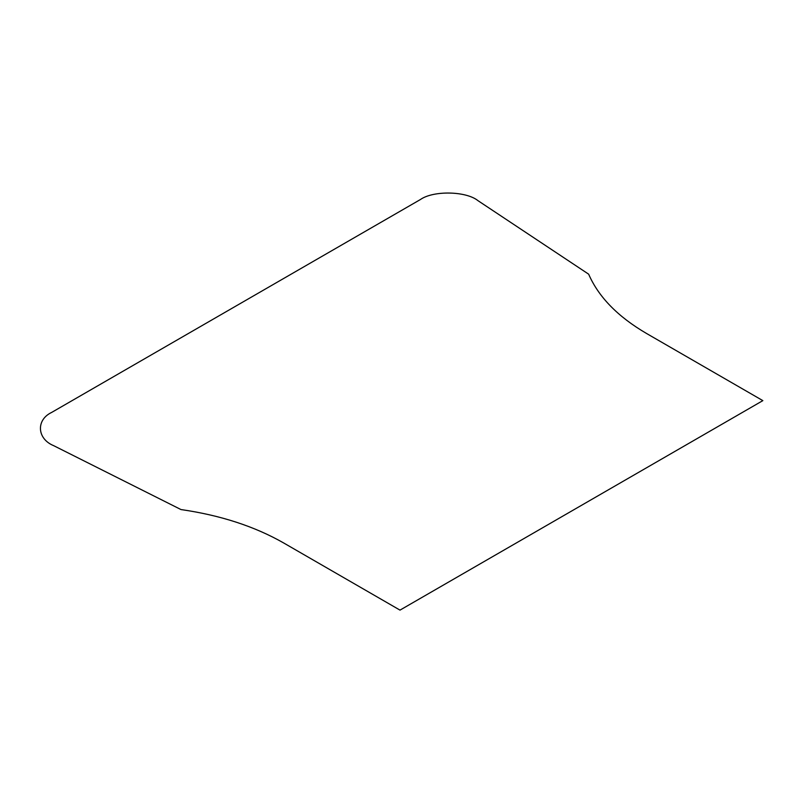 <?xml version="1.0" encoding="UTF-8"?>
<svg xmlns="http://www.w3.org/2000/svg" width="803" height="803" viewBox="0 0 803 803"><rect width="100%" height="100%" fill="white"/><g stroke="black" fill="none" stroke-linecap="round" stroke-linejoin="round"><path stroke-width="1.2" d="M762.85 400.627L399.994 610.119L283.68 542.969C254.661 526.407 220.423 515.265 180.966 509.554L53.671 445.665C36.978 438.86 35.834 419.889 51.663 412.421L420.421 199.525C433.349 190.381 466.202 191.044 477.996 200.68L588.649 274.174C598.556 296.959 617.848 316.723 646.535 333.476L762.85 400.627"/></g></svg>

